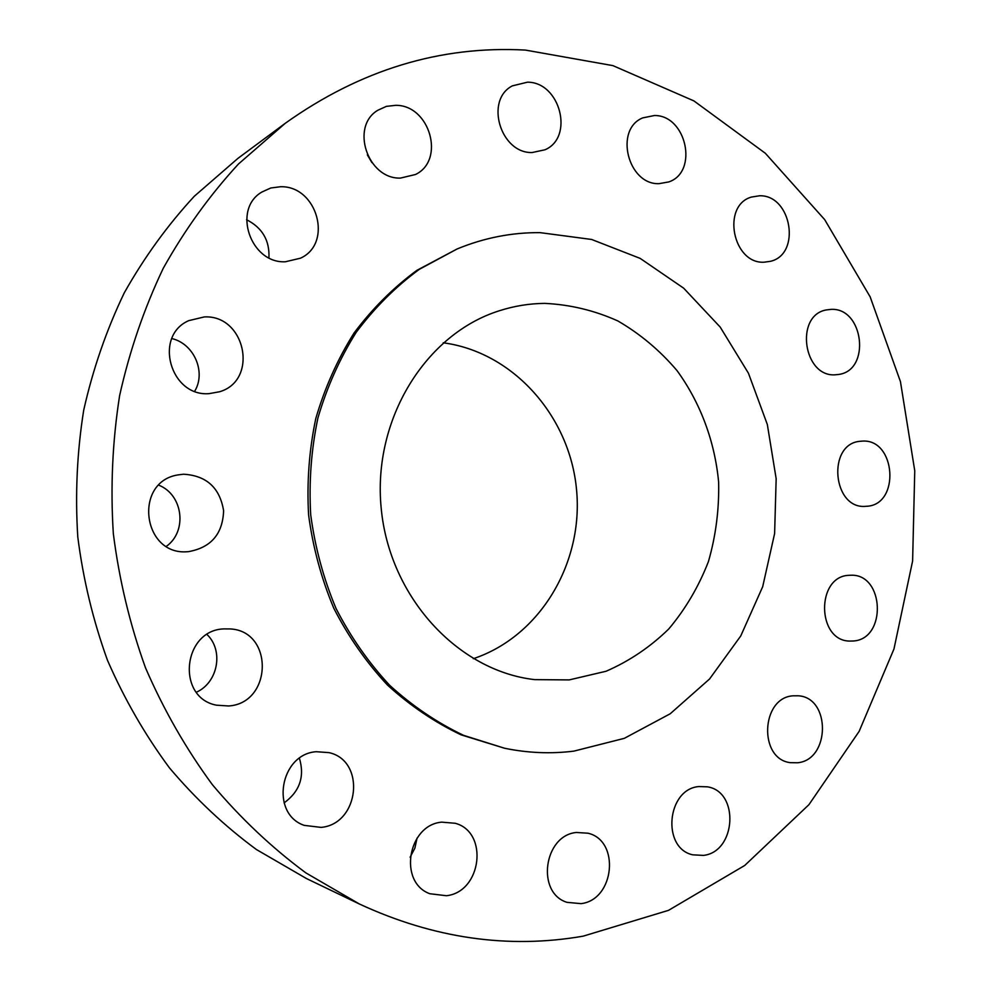 <?xml version="1.0" encoding="UTF-8"?>
<svg xmlns="http://www.w3.org/2000/svg" width="991" height="991" viewBox="0 0 991 991"><rect width="100%" height="100%" fill="white"/><g stroke="black" fill="none" stroke-linecap="round" stroke-linejoin="round"><path stroke-width="1.49" d="M759.577 195.772L751.327 197.085C721.337 205.707 732.783 264.027 764.024 262.206L770.527 261.302C801.446 254.179 791.574 194.744 759.577 195.772M831.028 309.378L826.246 309.948C794.509 315.423 803.367 377.559 835.438 374.784L838.597 374.462C871.089 370.485 863.78 307.396 831.028 309.378M861.836 441.144L860.423 441.268C826.655 443.336 832.403 509.981 866.035 506.302L866.233 506.29C900.646 505.472 896.075 437.985 861.836 441.144M848.94 575.313C815.952 576.316 816.695 640.991 849.77 641.078L853.375 640.991C886.97 639.046 884.443 573.653 850.873 575.238L848.94 575.313M793.011 695.818C760.915 697.689 758.4 759.131 790.384 762.661L797.495 762.773C830.285 759.961 830.953 697.602 798.3 695.793L793.011 695.818M698.841 786.557C666.869 789.059 661.443 848.135 692.721 854.824L703.387 855.406C736.202 851.938 739.645 791.648 707.425 786.829L698.841 786.557M576.403 832.477C543.848 835.289 535.92 892.916 566.988 902.343L581.036 903.643C614.668 899.816 620.354 840.517 587.96 833.208L576.403 832.477M441.726 822.146C407.809 824.884 398.085 882.362 429.834 893.733L446.445 895.728C481.787 891.912 488.848 832.056 455.191 823.273L441.726 822.146M316.315 751.711C279.908 753.94 269.886 813.797 304.212 825.367L321.109 827.398C359.485 823.992 366.038 760.716 329.037 752.64L316.315 751.711M223.78 628.901C182.691 630.239 176.014 697.614 216.41 705.171L228.599 705.976C272.414 703.276 273.962 631.23 230.37 628.938L223.78 628.901M183.546 474.218L178.058 474.9C133.178 481.663 142.419 555.939 187.584 551.702L188.377 551.665C210.996 547.651 222.74 534.013 223.607 510.749C219.841 487.758 206.487 475.581 183.546 474.218M204.257 316.934L188.748 320.638C153.233 335.986 170.328 396.895 209.051 393.638L219.482 391.779C258.936 380.494 245.619 314.581 204.257 316.934M280.602 186.729L270.766 187.993L261.822 192.068C232.005 209.312 250.512 263.643 285.346 261.773L300.434 258.205C333.286 243.6 317.355 185.701 280.602 186.729M395.743 105.319L386.366 106.371L377.868 110.236C349.984 126.526 367.649 179.235 400.414 178.095L415.489 174.503C445.554 160.232 429.933 105.009 395.743 105.319M654.481 115.513L642.701 117.892C614.061 129.425 627.873 184.846 658.978 183.669L668.814 181.923C698.655 171.951 686.478 115.142 654.481 115.513M527.509 82.179L512.359 85.858C484.537 100.041 500.48 153.469 532.093 152.54L544.976 149.79C574.396 137.328 560.225 82.08 527.509 82.179M583.154 936.161L668.516 910.345L744.724 865.465L808.941 804.667L859.147 731.346L893.969 648.981L912.612 560.993L914.755 470.775L900.447 381.634L870.148 296.829L824.685 219.63L765.337 153.271L693.935 100.921L612.921 65.629L525.428 50.083C440.351 45.437 360.303 69.841 285.247 123.305L238.497 163.973C209.832 195.103 184.747 229.875 163.255 268.301C144.129 308.474 129.586 350.901 119.626 395.595C112.466 441.106 110.373 487.089 113.321 533.542C119.18 579.723 129.895 624.479 145.504 667.823C163.701 709.841 185.986 748.775 212.334 784.624C240.689 818.306 271.868 847.739 305.885 872.898L359.473 904.04C433.761 938.427 508.321 949.143 583.154 936.161M573.863 751.128L624.33 738.332L670.213 713.768L709.544 679.008L740.748 635.962L762.686 586.722L774.615 533.542L776.164 478.69L767.331 424.495L748.44 373.223L720.197 327.08L683.641 288.158L640.198 258.403L591.627 239.463L540.07 232.637C511.728 232.414 484.066 237.852 457.111 248.964L419.28 269.354C395.632 286.746 374.623 307.718 356.24 332.27C339.727 358.556 326.956 387.134 317.913 418.004C311.236 449.716 308.833 481.973 310.703 514.775C315.051 547.342 323.487 578.571 336.023 608.462C350.715 637.077 368.652 662.731 389.822 685.438C412.491 706.075 437.081 722.712 463.577 735.347L504.568 748.242C527.819 753.024 550.909 753.99 573.863 751.128M544.678 303.382C529.417 303.531 514.403 305.959 499.637 310.666C425.857 333.633 372.443 419.205 381.176 508.073C389.352 597.003 457.929 670.981 534.706 679.628L569.23 679.9L606.034 671.266C629.359 661.133 650.282 647.012 668.801 628.926C685.549 608.957 698.754 586.499 708.429 561.575C715.861 535.747 719.255 509.225 718.624 482.022C714.796 441.404 700.439 402.792 676.989 370.56C659.857 350.418 640.136 333.88 617.839 320.935C594.464 310.431 570.073 304.571 544.678 303.382M473.289 658.705C540.318 636.371 583.699 562.715 576.527 489.504C569.775 416.257 513.288 352.102 443.262 342.799M457.111 248.964L416.901 270.332C393.303 287.687 372.356 308.585 354.022 333.063C337.559 359.262 324.813 387.754 315.795 418.524C309.142 450.137 306.739 482.283 308.597 514.973C312.933 547.428 321.344 578.558 333.843 608.35C348.498 636.866 366.373 662.446 387.493 685.078C410.101 705.654 434.615 722.241 461.05 734.839L504.568 748.242M285.247 123.305L237.939 158.362L194.323 196.243C167.615 225.13 144.277 257.326 124.284 292.828C106.495 329.892 92.981 368.986 83.715 410.125C77.05 451.97 75.081 494.236 77.781 536.924C83.17 579.351 93.08 620.477 107.499 660.328C124.346 698.977 144.996 734.827 169.449 767.876C195.76 798.981 224.759 826.197 256.434 849.535L306.405 878.522L359.473 904.04M417.05 838.126L414.882 848.147L410.113 857.215M299.431 758.313C304.844 776.622 299.728 791.487 284.083 802.908M207.045 634.537C223.892 650.554 218.07 682.526 196.404 692.226M158.845 485.206C183.075 494.794 187.584 531.213 166.426 546.314M171.839 338.563C194.075 343.741 206.326 372.182 194.694 391.222M246.573 219.729C262.281 227.719 269.725 240.404 268.933 257.784M367.339 154.844L371.959 162.673"/></g></svg>
